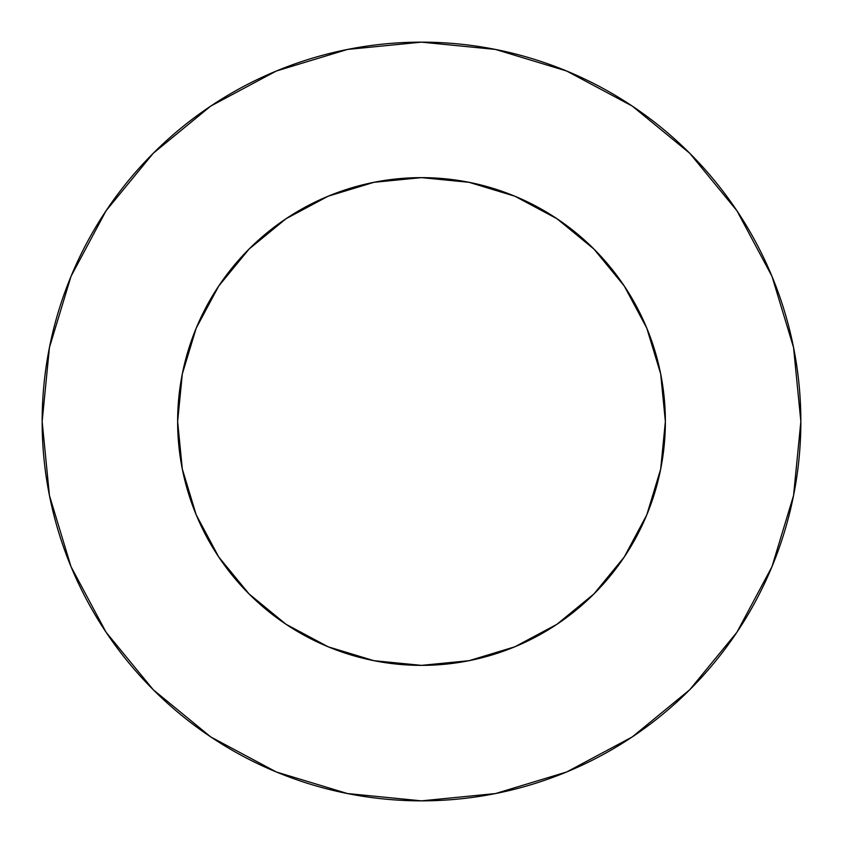 <?xml version="1.0" encoding="UTF-8"?>
<svg xmlns="http://www.w3.org/2000/svg" width="843" height="843" viewBox="0 0 843 843"><rect width="100%" height="100%" fill="white"/><g stroke="black" fill="none" stroke-linecap="round" stroke-linejoin="round"><path stroke-width="1.26" d="M177.631 421.5A243.869 243.869 0 0 1 421.5 177.631A243.869 243.869 0 0 1 665.369 421.5A243.869 243.869 0 0 1 421.5 665.369A243.869 243.869 0 0 1 177.631 421.5L182.32 469.077L196.198 514.82L218.727 556.981L249.064 593.936L286.019 624.273L328.18 646.802L373.923 660.68L421.5 665.369L469.077 660.68L514.82 646.802L556.981 624.273L593.936 593.936L624.273 556.981L646.802 514.82L660.68 469.077L665.369 421.5L660.68 373.923L646.802 328.18L624.273 286.019L593.936 249.064L556.981 218.727L514.82 196.198L469.077 182.32L421.5 177.631L373.923 182.32L328.18 196.198L286.019 218.727L249.064 249.064L218.727 286.019L196.198 328.18L182.32 373.923L177.631 421.5M42.15 421.5A379.35 379.35 0 0 1 421.5 42.15A379.35 379.35 0 0 1 800.85 421.5A379.35 379.35 0 0 1 421.5 800.85A379.35 379.35 0 0 1 42.15 421.5L49.442 495.505L71.023 566.675L106.081 632.261L153.257 689.743L210.739 736.919L276.325 771.977L347.495 793.558L421.5 800.85L495.505 793.558L566.675 771.977L632.261 736.919L689.743 689.743L736.919 632.261L771.977 566.675L793.558 495.505L800.85 421.5L793.558 347.495L771.977 276.325L736.919 210.739L689.743 153.257L632.261 106.081L566.675 71.023L495.505 49.442L421.5 42.15L347.495 49.442L276.325 71.023L210.739 106.081L153.257 153.257L106.081 210.739L71.023 276.325L49.442 347.495L42.15 421.5M736.919 210.739L689.743 153.257L632.355 106.155M210.739 106.081L153.257 153.257L106.155 210.645M106.081 632.261L153.257 689.743L210.645 736.845M632.261 736.919L689.743 689.743L736.845 632.355"/></g></svg>
